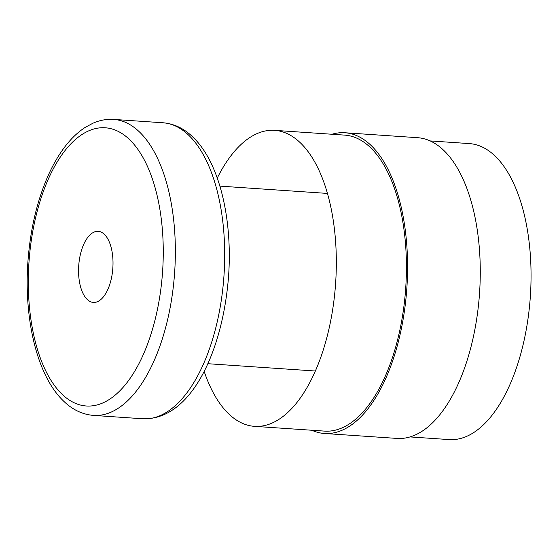 <?xml version="1.0" encoding="UTF-8"?>
<svg xmlns="http://www.w3.org/2000/svg" width="559" height="559" viewBox="0 0 559 559"><rect width="100%" height="100%" fill="white"/><g stroke="black" fill="none" stroke-linecap="round" stroke-linejoin="round"><path stroke-width="0.84" d="M430.164 140.924L469.329 143.586A148.338 71.238 93.9 0 1 496.085 157.023A148.338 71.238 93.9 0 1 526.955 325.569A148.338 71.238 93.9 0 1 449.212 439.584L410.054 436.921M331.941 134.251A150.713 72.377 93.9 0 1 344.861 132.749A150.713 72.377 93.9 0 1 372.049 146.402A150.713 72.377 93.9 0 1 403.409 317.645A150.713 72.377 93.9 0 1 324.43 433.484A150.713 72.377 93.9 0 1 311.824 430.248M344.861 132.749L417.559 137.689A150.713 72.377 93.9 0 1 444.747 151.342A150.713 72.377 93.9 0 1 476.107 322.585A150.713 72.377 93.9 0 1 397.128 438.424L324.43 433.484M217.269 178.083A148.338 71.238 93.9 0 1 274.602 130.352A148.338 71.238 93.9 0 1 301.357 143.789A148.338 71.238 93.9 0 1 332.228 312.341A148.338 71.238 93.9 0 1 254.492 426.349A148.338 71.238 93.9 0 1 227.737 412.919A148.338 71.238 93.9 0 1 204.14 371.302M274.602 130.352L344.7 135.117A148.338 71.238 93.9 0 1 371.456 148.554A148.338 71.238 93.9 0 1 402.326 317.107A148.338 71.238 93.9 0 1 324.59 431.115L254.492 426.349M86.952 299.184A35.601 17.098 93.9 0 1 79.539 258.726A35.601 17.098 93.9 0 1 98.195 231.363A35.601 17.098 93.9 0 1 104.617 234.591A35.601 17.098 93.9 0 1 112.031 275.042A35.601 17.098 93.9 0 1 93.374 302.405A35.601 17.098 93.9 0 1 86.952 299.184M142.845 418.768C190.64 420.347 222.755 352.065 228.575 276.125C232.635 219.191 219.47 163.277 193.812 137.996C184.736 128.815 174.457 123.742 162.962 122.77A148.338 71.238 93.9 0 1 189.718 136.207A148.338 71.238 93.9 0 1 220.588 304.753A148.338 71.238 93.9 0 1 142.845 418.768L93.514 415.414A148.338 71.238 93.9 0 0 171.257 301.406A148.338 71.238 93.9 0 0 140.386 132.853A148.338 71.238 93.9 0 0 113.631 119.416C106.622 118.976 99.754 120.227 93.032 123.169L85.289 127.326C77.848 132.141 70.979 138.716 64.683 147.052C57.444 156.639 51.114 168.063 45.705 181.333C36.035 205.321 30.116 231.992 27.95 261.346C23.737 318.511 36.901 374.803 62.664 400.188C71.741 409.37 82.026 414.443 93.514 415.414M130.387 140.4A139.443 66.961 93.9 0 1 153.711 324.982A139.443 66.961 93.9 0 1 61.183 393.375A139.443 66.961 93.9 0 1 37.858 208.793A139.443 66.961 93.9 0 1 130.387 140.4M327.434 193.421L219.883 186.112M162.962 122.77L113.631 119.416M315.367 371.015L207.815 363.706"/></g></svg>
